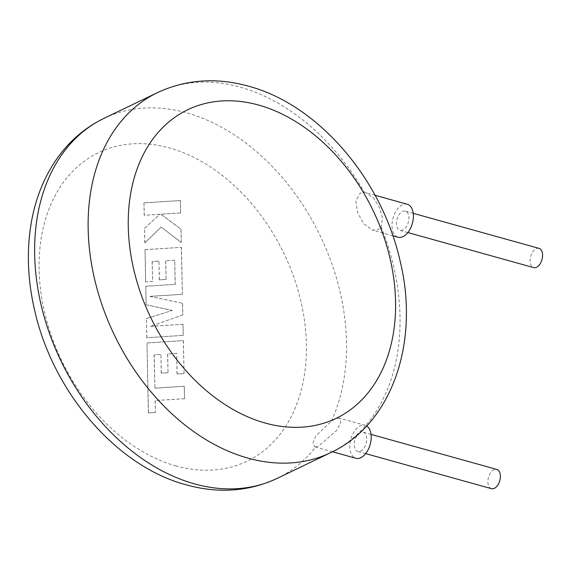 <?xml version="1.0" encoding="UTF-8"?>
<svg xmlns="http://www.w3.org/2000/svg" width="571" height="571" viewBox="0 0 571 571"><rect width="100%" height="100%" fill="white"/><g stroke="black" fill="none" stroke-linecap="round" stroke-linejoin="round"><path stroke-width="0.43" stroke-dasharray="2.85 2.14" d="M154.163 354.862L154.962 388.123L184.319 386.253L184.576 398.672L155.219 400.542L155.469 412.476L148.446 412.926L146.975 342.935L183.362 340.609L184.048 373.548L177.124 373.962L176.696 353.435L167.653 353.991L168.045 372.699L161.322 373.113L160.929 354.405L154.056 354.912L154.962 388.123M154.855 388.18L184.319 386.253M184.212 386.303L184.576 398.672M184.469 398.722L155.219 400.542M155.112 400.592L155.469 412.476M155.362 412.533L148.446 412.926M148.339 412.976L146.975 342.935M146.868 342.985L183.362 340.609M183.255 340.659L184.048 373.548M183.941 373.598L177.124 373.962M177.017 374.012L176.696 353.435M176.589 353.485L167.653 353.991M167.546 354.041L168.045 372.699M167.938 372.749L161.322 373.113M161.215 373.163L160.929 354.405M160.822 354.455L154.056 354.912M146.868 337.682L146.469 318.561L172.321 310.41L146.176 304.793L145.791 286.228L175.247 284.344L174.747 260.176L165.704 260.726L166.09 279.44L159.366 279.854L158.974 261.14L152.207 261.597L152.628 281.46L145.698 281.874L145.027 249.67L181.407 247.336L182.392 294.301L150.002 296.356L182.577 303.272L182.82 314.892L150.473 326.348L183.02 324.285L183.248 335.363L146.761 337.739L146.469 318.561M146.362 318.618L172.321 310.41M172.214 310.46L146.176 304.793M146.076 304.843L145.791 286.228M145.684 286.278L175.247 284.344M175.14 284.401L174.747 260.176M174.64 260.226L165.704 260.726M165.597 260.776L166.09 279.44M165.99 279.49L159.366 279.854M159.259 279.904L158.974 261.14M158.866 261.19L152.207 261.597M152.1 261.654L152.628 281.46M152.521 281.517L145.698 281.874M145.591 281.931L145.027 249.67M144.92 249.72L181.407 247.336M181.3 247.386L182.392 294.301M182.285 294.35L150.002 296.356M149.895 296.406L182.577 303.272M182.47 303.322L182.82 314.892M182.713 314.942L150.473 326.348M150.366 326.398L183.02 324.285M182.913 324.335L183.248 335.363M183.141 335.413L146.761 337.739M144.042 202.841L180.422 200.521L180.686 212.919L160.929 214.161L181.028 229.207L181.307 242.468L161.2 227.115L144.884 242.796L144.577 228.45L159.816 214.275L144.306 215.253L143.935 202.891L180.422 200.521M180.315 200.571L180.686 212.919M180.579 212.969L160.929 214.161M160.822 214.211L181.028 229.207M180.921 229.256L181.307 242.468M181.2 242.518L161.2 227.115M161.093 227.165L144.884 242.796M144.777 242.846L144.577 228.45M144.47 228.5L159.816 214.275M159.709 214.325L144.306 215.253M144.199 215.303L143.935 202.891M491.46 488.669A9.985 5.853 105.6 0 1 488.027 479.783A9.985 5.853 105.6 0 1 493.944 469.776A9.985 5.853 105.6 0 1 496.82 469.426M360.301 432.532A9.985 5.853 -74.4 0 0 354.384 442.539A9.985 5.853 -74.4 0 0 357.817 451.425A9.985 5.853 -74.4 0 0 360.694 451.083A9.985 5.853 -74.4 0 0 366.611 441.069A9.985 5.853 -74.4 0 0 363.177 432.183A9.985 5.853 -74.4 0 0 360.301 432.532M366.653 425.995A17.123 10.035 -74.4 0 0 365.097 425.309A17.123 10.035 -74.4 0 0 360.165 425.909A17.123 10.035 -74.4 0 0 350.023 443.067A17.123 10.035 -74.4 0 0 355.904 458.299M277.185 478.384A199.764 143.942 64.3 0 0 315.734 446.943L318.718 445.972L336.476 430.67L340.787 422.554L339.31 418.129L335.134 418.928L331.201 421.448A199.764 143.942 64.3 0 0 186.703 112.865A199.764 143.942 64.3 0 0 103.986 118.354M315.734 446.943L314.871 446.865L312.879 442.996L315.849 435.937L331.201 421.448M539.017 248.371A9.985 5.853 -74.4 0 0 536.14 248.72A9.985 5.853 -74.4 0 0 530.223 258.727A9.985 5.853 -74.4 0 0 533.657 267.613M402.89 230.027A9.985 5.853 105.6 0 1 400.014 230.37A9.985 5.853 105.6 0 1 396.588 221.484A9.985 5.853 105.6 0 1 402.505 211.477A9.985 5.853 105.6 0 1 405.381 211.127A9.985 5.853 105.6 0 1 408.807 220.013A9.985 5.853 105.6 0 1 402.89 230.027M407.294 204.254A17.123 10.035 -74.4 0 0 402.362 204.846A17.123 10.035 -74.4 0 0 392.22 222.012A17.123 10.035 -74.4 0 0 398.101 237.243M157.482 92.616A199.764 143.942 -115.7 0 1 240.198 87.127A199.764 143.942 -115.7 0 1 364.441 192.477L360.251 193.112L355.854 201.028L357.653 212.64L363.634 223.625L372.313 230.056L378.002 229.67L381.164 226.944A199.764 143.942 -115.7 0 1 330.68 452.646M364.441 192.477L366.261 192.827L373.805 198.237L379.408 207.68L382.556 217.951L381.164 226.944M176.082 465.95A171.221 123.379 -115.7 0 1 39.113 269.705A171.221 123.379 -115.7 0 1 169.423 147.939A171.221 123.379 -115.7 0 1 306.391 344.185A171.221 123.379 -115.7 0 1 176.082 465.95M365.668 453.617L357.817 451.425M332.472 451.768L314.871 446.865M407.872 232.561L400.014 230.37M392.877 235.787L372.313 230.056M375.104 195.282L366.261 192.82M413.233 213.318L405.381 211.127M365.097 425.309L339.31 418.129M371.029 434.374L363.177 432.183"/><path stroke-width="0.86" d="M371.029 434.374L496.82 469.426A9.985 5.853 105.6 0 1 500.253 478.312A9.985 5.853 105.6 0 1 494.336 488.326A9.985 5.853 105.6 0 1 491.46 488.669L365.668 453.617M332.472 451.768L355.904 458.299A17.123 10.035 -74.4 0 0 360.829 457.706A17.123 10.035 -74.4 0 0 370.757 441.954A17.123 10.035 -74.4 0 0 366.653 425.995M407.872 232.561L533.657 267.613A9.985 5.853 -74.4 0 0 536.533 267.271A9.985 5.853 -74.4 0 0 542.45 257.257A9.985 5.853 -74.4 0 0 539.017 248.371L413.233 213.318M392.877 235.787L398.101 237.243A17.123 10.035 -74.4 0 0 403.033 236.651A17.123 10.035 -74.4 0 0 413.176 219.485A17.123 10.035 -74.4 0 0 407.294 204.254L375.104 195.282M258.584 105.05A171.221 123.379 64.3 0 0 128.275 226.815A171.221 123.379 64.3 0 0 265.244 423.061A171.221 123.379 64.3 0 0 395.553 301.295A171.221 123.379 64.3 0 0 258.584 105.05M247.964 458.135A199.764 143.942 -115.7 0 1 95.4 282.495A199.764 143.942 -115.7 0 1 157.482 92.616C185.86 79.426 216.173 77.271 248.414 86.142C318.597 104.779 381.913 179.394 400.057 260.811C419.835 341.008 392.769 423.761 330.68 452.646A199.764 143.942 -115.7 0 1 247.964 458.135M277.185 478.384C248.806 491.574 218.493 493.729 186.253 484.858C116.762 466.386 53.945 393.069 35.159 312.515C27.529 280.846 26.337 250.348 31.576 221.013C35.545 199.422 43.032 180.072 54.038 162.971C66.921 143.193 83.566 128.318 103.986 118.354A199.764 143.942 64.3 0 0 41.904 308.233A199.764 143.942 64.3 0 0 194.468 483.873A199.764 143.942 64.3 0 0 277.185 478.384L330.68 452.646M103.986 118.354L157.482 92.616"/></g></svg>
